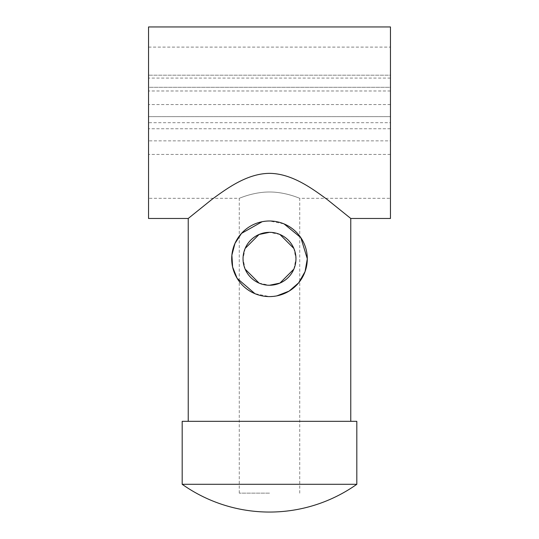 <?xml version="1.0" encoding="UTF-8"?>
<svg xmlns="http://www.w3.org/2000/svg" width="539" height="539" viewBox="0 0 539 539"><rect width="100%" height="100%" fill="white"/><g stroke="black" fill="none" stroke-linecap="round" stroke-linejoin="round"><path stroke-width="0.4" stroke-dasharray="2.69 2.02" d="M148.542 218.47L148.542 87.284L390.458 87.284L390.458 47.109L390.458 75.19L148.542 75.19L148.542 198.312L148.542 87.284L390.458 87.284L390.458 198.312L390.458 122.71L148.542 122.71M390.458 218.47L390.458 140.854L148.542 140.854M269.5 173.356C292.185 173.497 312.647 188.96 326.964 199.309L350.768 218.47L326.964 199.309C312.647 188.96 292.185 173.497 269.5 173.356C246.815 173.497 226.353 188.96 212.036 199.309L188.232 218.47L212.036 199.309C226.353 188.96 246.815 173.497 269.5 173.356M182.182 421.33L356.818 421.33M182.182 484.291L356.818 484.291M276.851 295.871L269.5 296.591L254.934 293.667M262.149 221.711L269.5 220.99L284.066 223.907M245.151 248.432L243.042 258.787L245.151 269.15M259.057 283.103L269.5 285.252M269.5 191.999C253.209 191.918 238.966 198.534 239.262 198.312C238.966 198.534 253.209 191.918 269.5 191.999C253.209 191.918 238.966 198.534 239.262 198.312C238.966 198.534 253.209 191.918 269.5 191.999C285.791 191.918 300.034 198.534 299.738 198.312C300.034 198.534 285.791 191.918 269.5 191.999C285.791 191.918 300.034 198.534 299.738 198.312C300.034 198.534 285.791 191.918 269.5 191.999M269.5 493.151L239.262 493.151L269.5 493.151M293.849 269.15L295.958 258.787L293.849 248.432M279.943 234.478L269.5 232.329M390.458 78.088L148.542 78.088L148.542 75.19L390.458 75.19L390.458 116.66L390.458 26.95M390.458 140.854L390.458 122.71M390.458 90.976L148.542 90.976L148.542 104.566L148.542 26.95M390.458 104.566L148.542 104.566M390.458 154.444L148.542 154.444M390.458 128.76L148.542 128.76L390.458 128.76M148.542 78.088L148.542 116.66L390.458 116.66L148.542 116.66L148.542 90.976M148.542 47.109L390.458 47.109M239.262 493.151L239.262 198.312L148.542 198.312M299.738 493.151L299.738 198.312L390.458 198.312"/><path stroke-width="0.81" d="M350.768 421.33L350.768 218.47L390.458 218.47L390.458 26.95L148.542 26.95L148.542 218.47L188.232 218.47L188.232 421.33M269.5 173.356C292.185 173.497 312.647 188.96 326.964 199.309L350.768 218.47L326.964 199.309C312.647 188.96 292.185 173.497 269.5 173.356C246.815 173.497 226.353 188.96 212.036 199.309L188.232 218.47L212.036 199.309C226.353 188.96 246.815 173.497 269.5 173.356M356.818 484.291L356.818 421.33L182.182 421.33L182.182 484.291A151.203 151.203 0 0 0 356.818 484.291L182.182 484.291M254.934 293.667L237.167 278.367L232.619 267.068L231.878 255.136L234.991 243.372L241.533 233.367L262.149 221.711M269.5 296.591A37.797 37.797 0 0 1 231.703 258.787A37.797 37.797 0 0 1 269.5 220.99A37.797 37.797 0 0 1 307.297 258.787A37.797 37.797 0 0 1 269.5 296.591M269.5 232.329A26.458 26.458 0 0 1 295.958 258.787A26.458 26.458 0 0 1 269.5 285.252A26.458 26.458 0 0 1 243.042 258.787A26.458 26.458 0 0 1 269.5 232.329L259.064 234.478L245.151 248.432M245.151 269.15L259.057 283.103M269.5 285.252L279.936 283.103L293.849 269.15M293.849 248.432L279.943 234.478M284.066 223.907L300.836 237.652L307.297 258.787L305.067 271.589L298.646 282.86L289.099 291.107L276.851 295.871"/></g></svg>
